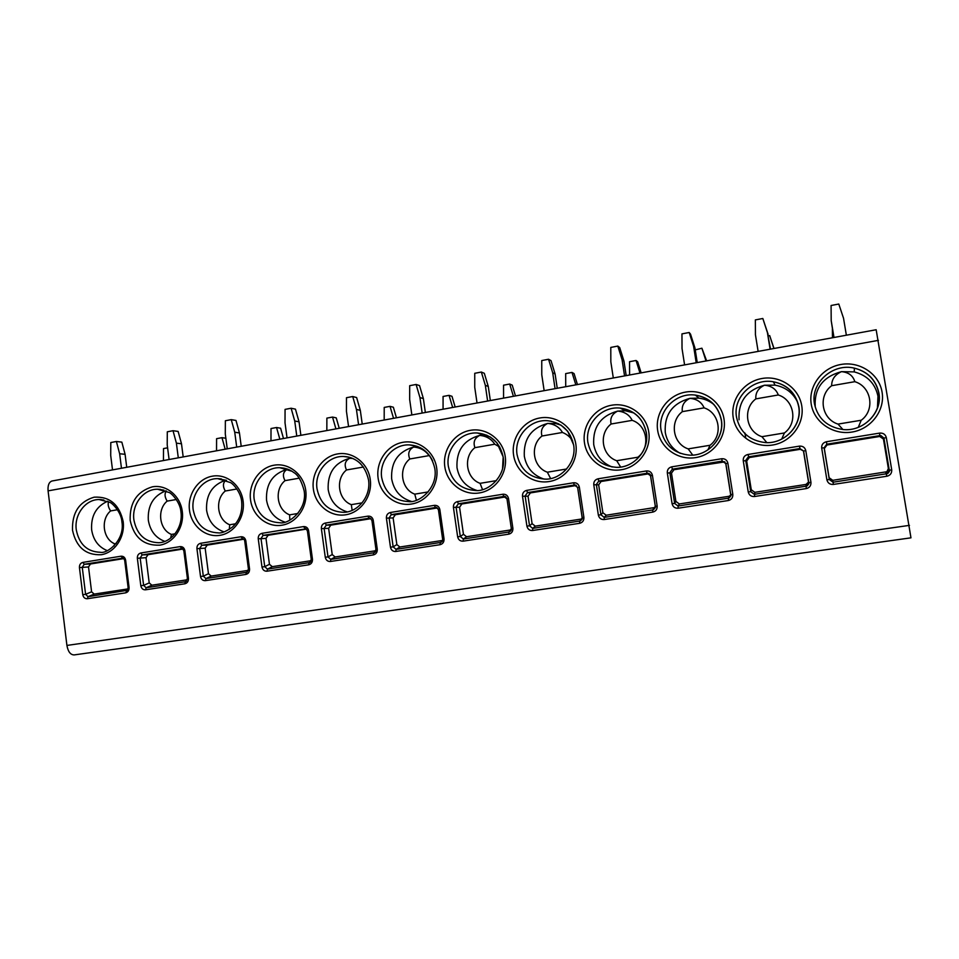 <?xml version="1.0" encoding="UTF-8"?>
<svg xmlns="http://www.w3.org/2000/svg" width="959" height="959" viewBox="0 0 959 959"><rect width="100%" height="100%" fill="white"/><g stroke="black" fill="none" stroke-linecap="round" stroke-linejoin="round"><path stroke-width="1.44" d="M74.191 654.913L74.191 654.913C70.486 654.889 68.065 651.724 66.914 645.431L48.082 490.876C47.662 485.362 48.981 482.065 52.014 480.998L876.166 329.74L910.966 537.831L74.191 654.913L910.966 537.831M826.886 479.824L821.683 448.021C821.479 444.712 823.05 442.626 826.394 441.751L879.691 433.096C883.215 432.869 885.421 434.367 886.32 437.604L891.714 469.814C891.906 473.255 890.3 475.4 886.895 476.239L833.383 484.427C829.955 484.643 827.797 483.108 826.886 479.824L829.319 479.536L824.117 447.769L826.802 444.197L880.026 435.59L883.802 438.155L889.173 470.294L887.71 473.542L886.895 471.708L888.37 468.543L883.431 439.018L879.691 436.477L826.994 444.988L824.332 448.536L829.103 477.702L832.784 480.315L886.907 471.72M748.236 491.967L743.237 460.656C743.057 457.407 744.58 455.357 747.804 454.506L799.374 446.139C802.791 445.911 804.925 447.397 805.788 450.586L810.942 482.281C811.122 485.662 809.576 487.771 806.279 488.587L754.517 496.51C751.197 496.714 749.099 495.192 748.236 491.967L750.717 491.667L745.73 460.404L748.332 456.88L799.83 448.56L803.486 451.09L808.629 482.725L807.01 486.021L754.289 494.317L750.717 491.667L751.269 489.749L754.817 492.327L805.992 484.439L808.629 481.957L808.737 482.677C809.396 483.036 808.821 484.151 807.01 486.021L807.022 484.091M672.091 503.715L667.308 472.895C667.14 469.694 668.615 467.668 671.732 466.841L721.671 458.738C724.968 458.534 727.03 459.996 727.857 463.137L732.808 494.341C732.976 497.673 731.465 499.735 728.277 500.538L678.169 508.21C674.956 508.402 672.93 506.903 672.091 503.715L674.633 503.403L669.85 472.619L672.379 469.167L722.235 461.111L725.759 463.593L730.686 494.724L728.972 498.069L678.061 506.028L674.633 503.403L675.891 501.413L679.332 503.954L728.876 496.318L730.83 495.168M598.356 515.103L593.765 484.739C593.609 481.586 595.036 479.608 598.068 478.793L646.426 470.953C649.615 470.749 651.617 472.2 652.408 475.292L657.155 506.016C657.311 509.301 655.848 511.327 652.767 512.106L604.23 519.538C601.125 519.718 599.159 518.232 598.356 515.103L600.933 514.779L596.354 484.463L598.8 481.07L647.097 473.255L650.502 475.7L655.309 506.304M526.911 526.131L522.499 496.223C522.343 493.118 523.734 491.164 526.671 490.385L573.542 482.773C576.635 482.593 578.565 484.019 579.332 487.064L583.887 517.333C584.031 520.557 582.616 522.547 579.62 523.302L532.593 530.507C529.584 530.675 527.69 529.212 526.911 526.131L529.536 525.796L525.124 495.935L527.51 492.602L574.309 485.026L577.606 487.424M457.647 536.812L453.415 507.359C453.271 504.29 454.614 502.384 457.467 501.605L502.9 494.233C505.896 494.065 507.767 495.479 508.51 498.476L512.885 528.289C513.017 531.466 511.638 533.432 508.738 534.163L463.149 541.152C460.224 541.308 458.39 539.857 457.647 536.812L460.308 536.489L456.076 507.059L458.39 503.775L503.775 496.438L506.987 498.86M390.457 547.181L386.405 518.148C386.261 515.139 387.58 513.257 390.337 512.502L434.415 505.345C437.316 505.189 439.138 506.58 439.845 509.541L444.041 538.922C444.173 542.051 442.83 543.981 440.025 544.7L395.803 551.473C392.962 551.617 391.188 550.19 390.457 547.181L393.154 546.846L389.102 517.848L391.344 514.623L435.374 507.503L438.083 508.809M325.269 557.251L321.373 528.625C321.241 525.652 322.524 523.806 325.197 523.075L367.98 516.134C370.797 515.978 372.548 517.357 373.243 520.269L377.271 549.219C377.39 552.312 376.084 554.206 373.363 554.913L330.447 561.483C327.69 561.614 325.976 560.212 325.269 557.251L328.002 556.903L324.106 528.313L326.288 525.148L369.011 518.232L370.953 518.735M261.987 567.021L258.247 538.802C258.115 535.865 259.362 534.043 261.963 533.336L303.488 526.587C306.233 526.443 307.935 527.81 308.594 530.687L312.466 559.229C312.586 562.274 311.315 564.132 308.666 564.815L267.01 571.204C264.336 571.336 262.658 569.934 261.987 567.021L264.744 566.673L261.004 538.478L263.126 535.362L306.005 528.853M200.527 576.503L196.931 548.68C196.811 545.791 198.022 543.993 200.551 543.297L240.889 536.752C243.538 536.608 245.192 537.963 245.84 540.792L249.556 568.939C249.664 571.936 248.429 573.77 245.852 574.441L205.394 580.639C202.805 580.758 201.174 579.38 200.527 576.503L203.308 576.155L199.712 548.356L201.786 545.275L243.118 538.838M140.817 585.721L137.353 558.282C137.245 555.429 138.42 553.667 140.877 552.971L180.064 546.618C182.654 546.486 184.248 547.817 184.871 550.622L188.443 578.373C188.551 581.322 187.353 583.132 184.847 583.791L145.528 589.809C143.011 589.929 141.441 588.562 140.817 585.721L143.622 585.362L140.158 557.946L142.172 554.925L182.138 548.608M82.762 594.688L79.441 567.608C79.333 564.803 80.484 563.053 82.87 562.394L120.978 556.208C123.483 556.088 125.03 557.407 125.629 560.164L129.069 587.531C129.165 590.456 128.003 592.23 125.569 592.866L87.353 598.728C84.907 598.836 83.373 597.481 82.762 594.688L85.591 594.316L82.258 567.272L84.224 564.288L122.956 558.138M744.987 433.216L745.694 437.604M744.771 432.929L745.095 434.451M833.994 337.472L831.201 320.606L831.081 305.501L838.789 304.039L843.548 318.292L846.353 335.206M831.201 320.606L833.827 337.508M832.46 337.748L832.388 328.769M770.497 349.124L767.404 332.545L770.101 349.196M773.889 348.501L769.669 335.578L768.351 335.83M767.404 332.545L762.825 318.496L755.356 319.91L755.44 334.775L758.125 351.402M768.087 334.223L762.825 318.496M769.669 335.578L773.997 348.489M697.241 362.574L694.915 347.889L693.621 346.343L696.21 362.766M706.004 360.968L701.904 348.213L695.239 349.903M693.621 346.343L689.197 332.497L681.957 333.876L682.029 348.513L684.594 364.899M694.915 347.889L690.528 334.152L689.197 332.497M701.904 348.213L706.639 360.848M626.191 375.616L623.961 361.135L622.079 359.733L624.561 375.916M641.151 372.871L637.663 361.771L636.045 360.488L639.989 373.087M622.079 359.733L617.812 346.079L610.787 347.422L610.835 361.843L613.304 377.978M623.961 361.135L619.718 347.602L617.812 346.079M629.595 374.981L629.56 361.699L636.045 360.488M557.251 388.263L555.105 373.998L552.684 372.727L555.069 388.671M575.832 384.859L571.996 372.428L565.678 373.602L565.714 386.717M552.684 372.727L548.56 359.253L541.751 360.56L541.775 374.765L544.149 390.673M555.105 373.998L551.017 360.644L548.56 359.253M571.996 372.428L574.081 373.602L577.45 384.559M490.337 400.55L488.275 386.477L485.338 385.326L487.628 401.042M513.413 396.319L509.685 384.044L503.547 385.194L503.559 398.117M485.338 385.326L481.346 372.044L474.741 373.303L474.741 387.304L477.031 402.996M488.275 386.477L484.319 373.303L481.346 372.044M509.685 384.044L512.214 385.122L515.486 395.935M425.352 412.478L423.375 398.596L419.946 397.565L422.164 413.065M452.66 407.467L449.052 395.348L443.07 396.463L443.07 409.229M419.946 397.565L416.098 384.463L409.685 385.686L409.661 399.483L411.855 414.947M423.375 398.596L419.551 385.602L416.098 384.463M449.052 395.348L452.001 396.319L455.165 407M362.226 424.058L360.32 410.368L356.436 409.445L358.57 424.729M393.538 418.316L390.025 406.352L384.211 407.431L384.187 420.03M356.436 409.445L352.72 396.523L346.487 397.709L346.451 411.315L348.561 426.575M360.32 410.368L356.628 397.553L352.72 396.523M390.025 406.352L393.358 407.227L396.439 417.788M300.874 435.326L299.04 421.816L294.725 420.989L296.775 436.081M294.725 420.989L291.128 408.234L285.063 409.385L285.015 422.811L287.053 437.855M299.04 421.816L295.456 409.157L291.128 408.234M326.839 430.543L326.875 418.124L332.533 417.069L335.914 428.877M332.533 417.069L336.249 417.86L339.234 428.289M241.212 446.271L239.45 432.953L234.739 432.221L236.705 447.098M279.848 439.186L276.54 427.51L271.013 428.529L270.977 440.816M234.739 432.221L231.251 419.634L225.365 420.749L225.293 433.983L227.247 448.836M239.45 432.953L235.986 420.45L231.251 419.634M276.54 427.51L280.603 428.217L283.492 438.515M183.193 456.928L181.491 443.777L176.396 443.142L178.29 457.827M225.185 449.22L221.973 437.676L216.59 438.683L216.53 450.802M176.396 443.142L173.028 430.711L167.298 431.802L167.214 444.856L169.096 459.505M181.491 443.777L178.134 431.43L173.028 430.711M225.856 438.227L221.973 437.676M126.732 467.285L125.09 454.302L119.647 453.763L121.469 468.256M119.647 453.763L116.375 441.488L110.8 442.543L110.705 455.429L112.515 469.898M125.09 454.302L121.841 442.123L116.375 441.488M163.45 460.536L163.521 448.572L167.597 447.817M815.234 406.82C814.119 388.503 822.858 376.779 841.451 371.648L854.217 371.9C867.248 375.341 875.171 383.432 877.964 396.163L877.425 408.294M831.657 385.71L854.829 381.682C853.019 375.64 848.571 372.296 841.451 371.648C834.905 374.705 831.633 379.392 831.657 385.71C817.787 395.947 821.539 418.951 837.986 424.094L842.925 429.512C827.317 427.127 817.847 418.615 814.491 403.943C810.283 383.109 832.772 362.742 854.409 368.148C867.763 371.672 875.867 379.944 878.732 392.998C882.64 412.49 863.316 432.006 842.901 429.512C863.136 432.041 882.879 412.586 878.888 392.89C875.903 379.788 867.739 371.553 854.409 368.148L854.217 371.9M837.986 424.094L861.23 420.246C875.351 410.02 871.431 386.657 854.829 381.682M858.257 427.354L861.23 420.246M739.065 419.766C738.01 401.725 746.486 390.217 764.503 385.218L775.064 385.146C785.493 387.136 792.997 392.794 797.588 402.133M755.836 398.884L778.288 394.976C776.107 389.102 771.515 385.854 764.503 385.218C758.281 388.179 755.392 392.734 755.836 398.884C742.374 408.918 745.982 431.574 761.914 436.681L766.828 442.614M761.914 436.681L784.426 432.953C798.116 422.931 794.364 399.915 778.288 394.976M781.669 439.138L784.426 432.953M680.315 453.379C671.959 448.692 666.937 441.667 665.258 432.305C664.263 414.54 672.487 403.224 689.953 398.345L698.871 398.117C704.637 398.872 709.744 401.078 714.191 404.758M682.352 411.639L704.11 407.863C701.592 402.145 696.869 398.968 689.953 398.345C684.043 401.234 681.513 405.657 682.352 411.639C669.298 421.492 672.762 443.825 688.178 448.884L692.734 455.093M688.178 448.884L710.008 445.276C723.29 435.434 719.682 412.766 704.11 407.863M707.898 449.903L710.008 445.276M612.142 466.985C601.904 462.849 595.755 455.345 593.705 444.449C592.77 426.959 600.766 415.834 617.692 411.087L625.352 410.764L633.983 412.969M611.099 424.01L632.197 420.354C629.356 414.779 624.525 411.687 617.692 411.087C612.094 413.88 609.888 418.196 611.099 424.01C598.428 433.684 601.761 455.693 616.697 460.716L620.653 467.033M616.697 460.716L637.867 457.215C650.753 447.553 647.289 425.221 632.197 420.354M636.98 459.229L637.867 457.215M544.029 479.092C533.084 475.388 526.515 467.776 524.321 456.244C523.434 439.006 531.202 428.062 547.625 423.434L558.498 423.698M541.979 436.021L562.453 432.461C559.313 427.031 554.362 424.022 547.625 423.434C542.303 426.156 540.42 430.351 541.979 436.021C529.68 445.503 532.868 467.201 547.361 472.2L550.586 478.517M572.667 440.936C570.173 436.968 566.769 434.139 562.453 432.461M547.361 472.2L566.661 468.999M476.935 490.469C465.858 487.016 459.217 479.416 456.999 467.68C456.16 450.682 463.712 439.929 479.656 435.41L486.752 435.134M474.909 447.661L494.772 444.209C491.344 438.922 486.297 435.997 479.656 435.41C474.597 438.059 473.015 442.135 474.909 447.661C462.945 456.987 466.026 478.373 480.075 483.336L482.509 489.546M499.783 447.062L494.772 444.209M480.075 483.336L496.402 480.627M411.267 501.377C400.359 498.021 393.825 490.481 391.644 478.781C390.852 462.034 398.201 451.449 413.677 447.026L417.932 446.654M409.781 458.977L429.069 455.621C425.376 450.466 420.246 447.601 413.677 447.026C408.882 449.603 407.587 453.583 409.781 458.977C398.153 468.136 401.114 489.222 414.756 494.149L416.374 500.154M429.776 455.921L429.069 455.621M414.756 494.149L428.241 491.907M347.206 511.878C336.609 508.546 330.28 501.101 328.182 489.558C327.439 473.051 334.583 462.634 349.615 458.318L351.737 458.042M352.756 458.45L349.615 458.318C345.06 460.823 344.029 464.707 346.511 469.958C335.206 478.961 338.059 499.759 351.306 504.65L352.157 510.344M346.511 469.958L363.413 467.033M351.306 504.65L362.106 502.852M284.775 522.032C274.598 518.663 268.508 511.339 266.518 500.035C265.823 483.756 272.776 473.506 287.388 469.287L287.796 469.215M287.82 469.227L287.388 469.287C283.061 471.732 282.282 475.508 285.039 480.639C274.046 489.486 276.779 510.008 289.642 514.851L289.822 520.102M285.039 480.639L299.232 478.169M289.642 514.851L297.913 513.485M223.986 531.861C214.277 528.433 208.475 521.216 206.581 510.212C205.861 494.688 212.299 484.667 225.904 480.147M226 480.183C222.86 482.725 222.608 486.333 225.269 491.02C214.576 499.723 217.213 519.958 229.704 524.765L229.321 529.392M225.269 491.02L236.897 488.994M229.704 524.765L235.578 523.794M164.804 541.379C155.586 537.879 150.084 530.783 148.309 520.114C147.554 505.465 153.404 495.695 165.883 490.816M166.375 491.032C164.385 493.585 164.648 496.954 167.154 501.113C156.737 509.673 159.278 529.644 171.421 534.415L170.666 538.107M167.154 501.113L176.348 499.507M171.421 534.415L175.017 533.815M107.192 550.61C98.477 547.014 93.287 540.061 91.632 529.74C90.853 515.894 96.188 506.4 107.624 501.245M108.667 501.737C107.612 504.206 108.247 507.275 110.609 510.931C100.455 519.346 102.901 539.066 114.72 543.801L114.001 545.983M110.609 510.931L117.489 509.732M114.72 543.801L116.159 543.561M891.714 469.814L889.173 470.294L888.37 468.543M887.686 473.566L833.035 482.221L829.319 479.536L829.103 477.702M810.942 482.281L808.749 482.677L803.654 451.389M803.642 451.018L800.274 449.303L749.267 457.551L746.689 461.027L751.269 489.749M732.808 494.341L730.77 494.568M724.908 461.854L673.997 469.706L671.492 473.123L675.891 501.413M604.23 519.538L604.23 517.38L600.933 514.779L602.875 512.717L606.196 515.223L655.297 507.443M657.155 506.016L655.249 506.4L652.695 509.936L604.23 517.38L606.196 515.223M649.231 473.722L601.077 481.49L598.656 484.846L602.875 512.717M532.593 530.507L532.701 528.373L529.536 525.796L532.089 523.662L535.314 526.143L582.065 518.927M583.887 517.333L582.209 517.632M579.332 487.064L577.618 487.484L582.161 517.68L580.327 520.965L532.701 528.373L535.314 526.143M576.371 485.482L530.399 492.914L528.037 496.211L532.089 523.662M463.149 541.152L463.353 539.03L460.308 536.489L463.449 534.283L466.565 536.728L511.231 529.847M512.885 528.289L511.351 528.565L508.881 532.029L463.353 539.03L466.565 536.728M505.765 496.894L461.854 503.978L459.565 507.227L463.449 534.283M395.803 551.473L396.091 549.363L393.154 546.846L396.858 544.592L399.879 547.002L442.543 540.432M444.041 538.922L442.626 539.21C443.07 540.289 442.459 541.379 440.768 542.434L396.091 549.363L399.879 547.002M442.65 539.869L440.768 542.434L441.955 541.643M437.292 507.946L395.348 514.731L393.118 517.92L396.858 544.592M330.447 561.483L330.831 559.397L328.002 556.903L332.222 554.59L335.147 556.975L375.904 550.706M377.271 549.219L375.964 549.495M375.82 551.005L373.686 552.804L330.831 559.397L335.147 556.975M370.881 518.675L330.795 525.16L328.625 528.301L332.222 554.59M267.01 571.204L267.465 569.131L264.744 566.673L269.455 564.3L272.296 566.661L311.207 560.667M312.466 559.229L311.267 559.445L309.493 562.633L310.32 562.19M310.896 561.483L309.493 562.633M309.481 562.633L267.465 569.131L272.296 566.661M306.4 529.104L268.112 535.29L266.003 538.383L269.455 564.3M205.394 580.639L205.933 578.589L203.308 576.155L208.475 573.734L211.232 576.071L248.393 570.341M249.556 568.939L248.453 569.131M245.84 540.792L244.737 541.02L248.453 569.167L246.715 572.283L205.933 578.589L211.232 576.071M243.778 539.222L207.204 545.12L205.154 548.164L208.475 573.734M145.528 589.809L146.14 587.771L143.622 585.362L149.208 582.904L151.894 585.218L187.377 579.751M188.443 578.373L187.425 578.553L185.411 581.741L146.14 587.771L151.894 585.218M182.941 549.039L148.022 554.686L146.02 557.682L149.208 582.904M129.069 587.531L128.122 587.735M127.319 590.312L88.024 596.702L85.591 594.316L91.596 591.823L94.198 594.101L128.074 588.886M123.831 558.594L90.47 563.988L88.516 566.937L91.596 591.823M909.468 525.364L66.914 645.431M878.432 340.349L48.082 490.876M882.076 392.123C885.277 410.332 871.036 429.105 852 432.053C833.011 435.266 814.035 422.152 811.242 404.207C808.185 386.297 821.911 367.741 840.827 364.492C859.684 360.98 879.151 373.878 882.076 392.123M801.748 405.825C804.817 423.746 791.019 442.183 772.594 445.024C754.218 448.141 735.877 435.194 733.203 417.513C730.267 399.891 743.585 381.658 761.878 378.517C780.135 375.113 798.955 387.868 801.748 405.825M724.009 419.083C726.958 436.729 713.58 454.83 695.743 457.587C677.953 460.608 660.224 447.805 657.658 430.399C654.841 413.041 667.764 395.132 685.481 392.099C703.139 388.803 721.336 401.401 724.009 419.083M648.752 431.922C651.581 449.291 638.598 467.081 621.336 469.742C604.098 472.667 586.932 460.02 584.487 442.878C581.777 425.784 594.316 408.186 611.482 405.249C628.589 402.049 646.186 414.504 648.752 431.922M575.856 444.353C578.565 461.459 565.966 478.937 549.231 481.526C532.533 484.367 515.918 471.864 513.568 454.974C510.967 438.131 523.146 420.833 539.773 417.992C556.364 414.887 573.398 427.199 575.856 444.353M505.201 456.4C507.802 473.267 495.575 490.445 479.344 492.938C463.149 495.695 447.062 483.348 444.808 466.709C442.315 450.107 454.146 433.096 470.27 430.339C486.357 427.33 502.84 439.51 505.201 456.4M436.693 468.088C439.198 484.703 427.306 501.593 411.567 504.014C395.863 506.688 380.279 494.484 378.11 478.085C375.712 461.711 387.22 444.988 402.852 442.315C418.46 439.402 434.427 451.437 436.693 468.088M370.234 479.428C372.643 495.791 361.087 512.406 345.815 514.767C330.567 517.357 315.463 505.285 313.377 489.126C311.076 472.991 322.26 456.532 337.448 453.943C352.588 451.114 368.064 463.005 370.234 479.428M305.741 490.421C308.043 506.568 296.81 522.907 281.982 525.196C267.189 527.714 252.529 515.786 250.539 499.843C248.321 483.935 259.206 467.74 273.938 465.223C288.647 462.478 303.655 474.237 305.741 490.421M243.118 501.101C245.336 517.021 234.404 533.108 220.007 535.314C205.634 537.771 191.416 525.976 189.486 510.248C187.353 494.556 197.95 478.637 212.275 476.191C226.564 473.506 241.105 485.146 243.118 501.101M182.282 511.483C184.416 527.174 173.783 543.01 159.793 545.156C143.85 545.839 133.984 537.579 130.172 520.365C129.585 502.636 136.981 491.464 152.349 486.836C166.243 484.235 180.352 495.743 182.282 511.483M123.172 521.564C125.221 537.052 114.864 552.636 101.258 554.722C85.783 555.357 76.193 547.181 72.512 530.207C71.961 512.717 79.165 501.713 94.114 497.182C109.626 496.282 119.312 504.41 123.172 521.564M798.691 406.64C802.323 425.364 784.582 444.245 765.21 442.567C749.506 440.625 739.952 432.185 736.524 417.237C732.676 397.422 752.863 377.798 773.374 381.778C787.243 384.763 795.682 393.046 798.691 406.64M721.24 419.85C724.644 437.951 708.138 456.268 689.665 455.153C674.021 453.547 664.479 445.192 661.051 430.112C657.478 411.099 675.939 392.135 695.419 395.108C709.528 397.661 718.123 405.885 721.228 419.802M646.234 432.629C649.447 450.215 633.935 468.04 616.277 467.321C600.79 465.966 591.343 457.719 587.927 442.578C584.594 424.238 601.701 405.849 620.257 408.102C634.426 410.296 643.081 418.448 646.222 432.557M554.278 423.075L561.039 425.161L567.692 431.214L573.626 444.88C576.97 463.197 559.996 480.147 545.024 479.104C529.764 477.954 520.437 469.802 517.069 454.65C513.928 436.884 529.919 419.011 547.661 420.725C561.77 422.631 570.401 430.687 573.566 444.916M503.151 457.023L502.552 468.699M485.506 435.038L477.45 433L490.397 437.04L496.966 442.83L503.163 456.892C506.532 475.664 488.575 491.871 475.832 490.517C460.835 489.534 451.677 481.478 448.356 466.374C445.396 449.1 460.464 431.694 477.45 433C491.416 434.655 499.987 442.626 503.139 456.904M417.045 446.319L409.469 444.904C422.907 445.995 431.358 453.871 434.823 468.531C438.215 487.975 418.987 503.343 408.642 501.581C393.945 500.73 384.967 492.782 381.706 477.738C378.901 460.907 393.166 443.921 409.469 444.904C419.982 445.659 427.69 450.97 432.593 460.811M349.34 457.275L343.598 456.472C356.736 457.347 365.043 465.139 368.52 479.836C371.253 496.618 357.479 512.502 343.394 512.322C328.997 511.567 320.21 503.715 317.021 488.766C314.348 472.331 327.918 455.741 343.598 456.472C350.155 456.688 355.873 459.145 360.728 463.868M284.164 468.172L279.716 467.704C285.398 468.004 290.062 469.598 293.706 472.475C298.057 474.873 301.534 480.986 304.147 490.804C307.479 510.044 288.347 524.621 280.004 522.751C265.931 522.08 257.324 514.324 254.207 499.471C251.678 483.408 264.612 467.177 279.716 467.704L291.944 471.253M221.325 478.889L217.729 478.625L230.556 482.617C233.708 484.199 240.889 492.698 241.644 501.449C242.567 511.89 239.522 520.401 232.522 526.994C226.408 531.406 221.697 533.372 218.412 532.88C204.651 532.281 196.247 524.609 193.203 509.876C190.781 494.137 203.164 478.253 217.729 478.625L226.504 480.387M160.429 489.378L157.552 489.222L169.12 492.482C171.661 493.298 180.268 502.336 180.927 511.794C183.325 527.858 170.93 542.71 158.535 542.722C145.085 542.171 136.873 534.595 133.912 519.982C131.599 504.566 143.49 488.994 157.552 489.222L163.929 490.121M101.414 499.615L99.089 499.531L109.794 502.348C112.011 502.792 121.337 512.01 121.913 521.852C125.102 540.097 107.228 554.098 100.323 552.276C87.185 551.785 79.165 544.292 76.276 529.812C74.071 514.683 85.495 499.411 99.089 499.531L103.848 499.999M821.683 448.021L824.117 447.769L824.332 448.536M826.394 441.751L826.994 444.988M879.691 433.096L879.691 436.477M886.32 437.604L883.922 438.095L883.431 439.018M886.895 476.239L885.648 472.164M833.383 484.427L832.784 480.315M743.237 460.656L746.689 461.027M747.804 454.506L749.267 457.551M799.374 446.139L800.274 449.303M805.788 450.586L803.594 451.03L800.957 449.268M806.279 488.587L805.992 484.439M754.517 496.51L754.817 492.327M678.169 508.21L678.061 506.028L679.332 503.954M667.308 472.895L671.492 473.123M671.732 466.841L672.379 469.167L673.997 469.706M721.671 458.738L722.235 461.111L723.41 461.723M727.857 463.137L725.879 463.677M728.277 500.538L728.876 496.318M593.765 484.739L598.656 484.846M598.068 478.793L598.8 481.07L601.077 481.49M646.426 470.953L647.097 473.255L648.955 473.758M652.408 475.292L650.598 475.76M652.767 512.106L652.695 509.936L654.206 507.826M522.499 496.223L528.037 496.211M526.671 490.385L527.51 492.602L530.399 492.914M573.542 482.773L574.309 485.026L576.047 485.29M579.62 523.302L579.656 521.157L581.849 518.975M453.415 507.359L459.565 507.227M457.467 501.605L458.39 503.775L461.854 503.978M502.9 494.233L503.775 496.438L505.105 496.558M508.51 498.476L506.975 498.788L511.339 528.601C511.998 529.068 511.375 530.159 509.469 531.873L510.895 530.735M508.738 534.163L508.881 532.029L511.075 530.279M386.405 518.148L393.118 517.92M390.337 512.502L391.344 514.623L395.348 514.731M434.415 505.345L435.374 507.503L436.441 507.551M439.845 509.541L438.443 509.888M440.025 544.7L440.253 542.578L442.171 541.272M321.373 528.625L328.625 528.301M325.197 523.075L326.288 525.148L330.795 525.16M367.98 516.134L369.011 518.232L369.886 518.256M373.243 520.269L371.948 520.593M373.363 554.913L373.686 552.804L375.353 551.809M258.247 538.802L266.003 538.383M261.963 533.336L263.126 535.362L268.112 535.29M303.488 526.587L305.346 528.649M308.594 530.687L307.407 530.986M308.666 564.815L309.074 562.729L310.536 561.95M196.931 548.68L205.154 548.164M200.551 543.297L201.786 545.275L207.204 545.12M240.889 536.752L242.699 538.754M242.531 538.73L242.303 538.742C243.778 539.03 244.581 539.785 244.737 541.02L244.737 541.068M245.852 574.441L246.343 572.379L247.626 571.732M137.353 558.282L146.02 557.682M140.877 552.971L142.172 554.925L148.022 554.686M180.064 546.618L181.874 548.572M184.871 550.622L183.864 550.874M184.847 583.791L185.411 581.741L186.549 581.214M125.569 592.866L127.211 590.396M87.353 598.728L88.024 596.702L94.198 594.101M79.441 567.608L88.516 566.937M82.87 562.394L84.224 564.288L90.47 563.988M120.978 556.208L122.776 558.114M125.629 560.164L124.694 560.392M775.064 385.146L773.374 381.778C787.183 384.607 795.67 392.854 798.835 406.52C802.551 425.532 784.318 444.305 765.21 442.567M698.871 398.117L695.419 395.108C709.432 397.47 718.075 405.669 721.36 419.718C724.848 438.191 707.766 456.352 689.665 455.153M625.352 410.764L620.257 408.102C634.283 410.056 642.974 418.196 646.33 432.497C649.687 450.706 633.084 468.28 616.277 467.321M880.53 436.441L880.877 435.554L883.922 438.095L889.293 470.246C889.88 470.653 889.353 471.744 887.71 473.542M723.973 461.687L725.855 463.545L730.794 494.712C731.477 495.048 730.866 496.175 728.972 498.069L729.751 496.043M649.063 473.614L647.589 473.219C649.663 473.77 650.658 474.585 650.586 475.664L655.321 506.352C656.016 506.676 655.393 507.791 653.463 509.708L654.961 507.599M575.784 485.158L574.741 484.99L577.654 487.412L582.197 517.632C582.904 517.932 582.281 519.047 580.327 520.965L582.029 519.263M504.854 496.462L504.134 496.402C505.045 496.019 505.98 496.81 506.975 498.788M436.201 507.491L435.698 507.467C436.249 506.903 437.16 507.695 438.443 509.828L442.626 539.174M369.683 518.208L369.299 518.208C369.599 517.536 370.474 518.316 371.948 520.533L375.964 549.459L374.142 552.684L375.125 552.096M305.154 528.625L304.866 528.625C305.286 527.989 306.137 528.757 307.407 530.926L311.267 559.445M181.719 548.56L181.539 548.572C181.982 548.045 182.761 548.8 183.852 550.826L187.425 578.553M122.632 558.114L122.476 558.114C123.016 557.575 123.759 558.318 124.694 560.356L128.122 587.699L127.044 590.528"/></g></svg>
